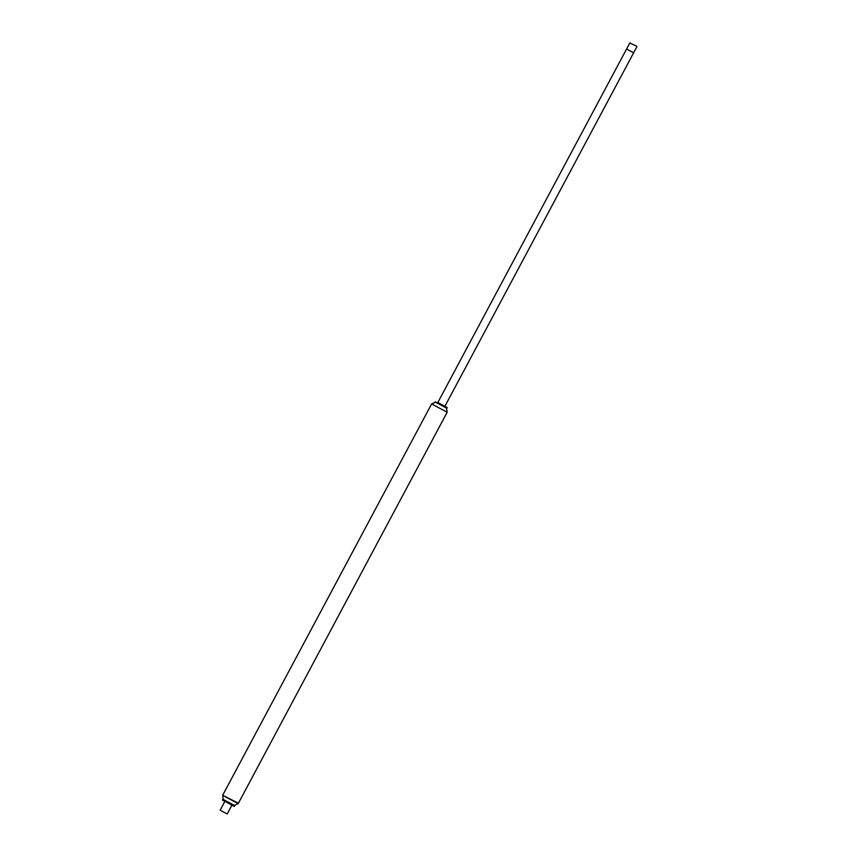 <?xml version="1.0" encoding="UTF-8"?>
<svg xmlns="http://www.w3.org/2000/svg" width="857" height="857" viewBox="0 0 857 857"><rect width="100%" height="100%" fill="white"/><g stroke="black" fill="none" stroke-linecap="round" stroke-linejoin="round"><path stroke-width="1.29" d="M447.204 407.771L435.142 401.772L447.022 408.114L447.14 407.557L437.831 402.511M444.901 406.293L447.14 407.557M447.022 408.114L435.142 401.772M435.549 402.222L431.617 403.936L447.172 412.249L446.422 408.018L435.238 402.019M238.439 803.18L222.638 795.317L238.203 803.62L447.172 412.249M626.649 49.053L633.644 52.802L626.649 49.053M626.574 49.02L633.644 52.802L444.869 406.347L437.798 402.576L629.788 43.011L636.697 46.246M231.904 805.205L227.212 813.989L220.142 810.208L224.834 801.434M227.212 813.989L220.142 810.208M238.203 803.62L234.39 805.387L223.291 799.463L222.638 795.317M234.754 805.719L222.82 799.345L222.424 800.063L234.368 806.448L234.4 805.387M431.617 403.936L222.874 794.878M630.323 42.85L629.788 43.011M633.644 52.802L636.858 46.792"/></g></svg>
